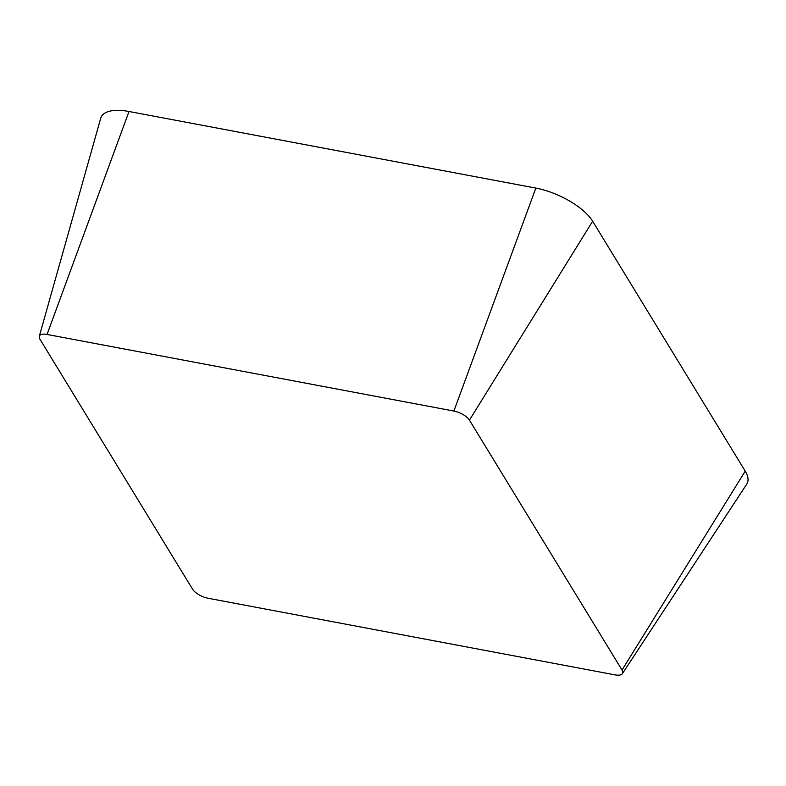 <?xml version="1.0" encoding="UTF-8"?>
<svg xmlns="http://www.w3.org/2000/svg" width="786" height="786" viewBox="0 0 786 786"><rect width="100%" height="100%" fill="white"/><g stroke="black" fill="none" stroke-linecap="round" stroke-linejoin="round"><path stroke-width="1.18" d="M39.978 339.277A13.057 5.325 24.5 0 1 39.3 336.3A13.057 5.325 24.5 0 1 47.052 334.453L453.886 411.049A13.057 5.325 24.5 0 1 469.439 420.127L622.021 670.045A13.057 5.325 24.5 0 1 622.424 673.622A13.057 5.325 24.5 0 1 614.957 674.86L208.123 598.264A13.057 5.325 24.5 0 1 192.56 589.186L39.978 339.277M39.3 336.3L100.716 118.254A47.661 19.463 24.5 0 1 129.012 111.494L535.846 188.09A47.661 19.463 24.5 0 1 592.644 221.239L745.226 471.148A47.661 19.463 24.5 0 1 746.7 484.215L622.424 673.622M129.012 111.494L47.052 334.453M535.846 188.09L453.886 411.049M592.644 221.239L469.439 420.127M745.226 471.148L622.021 670.045"/></g></svg>
